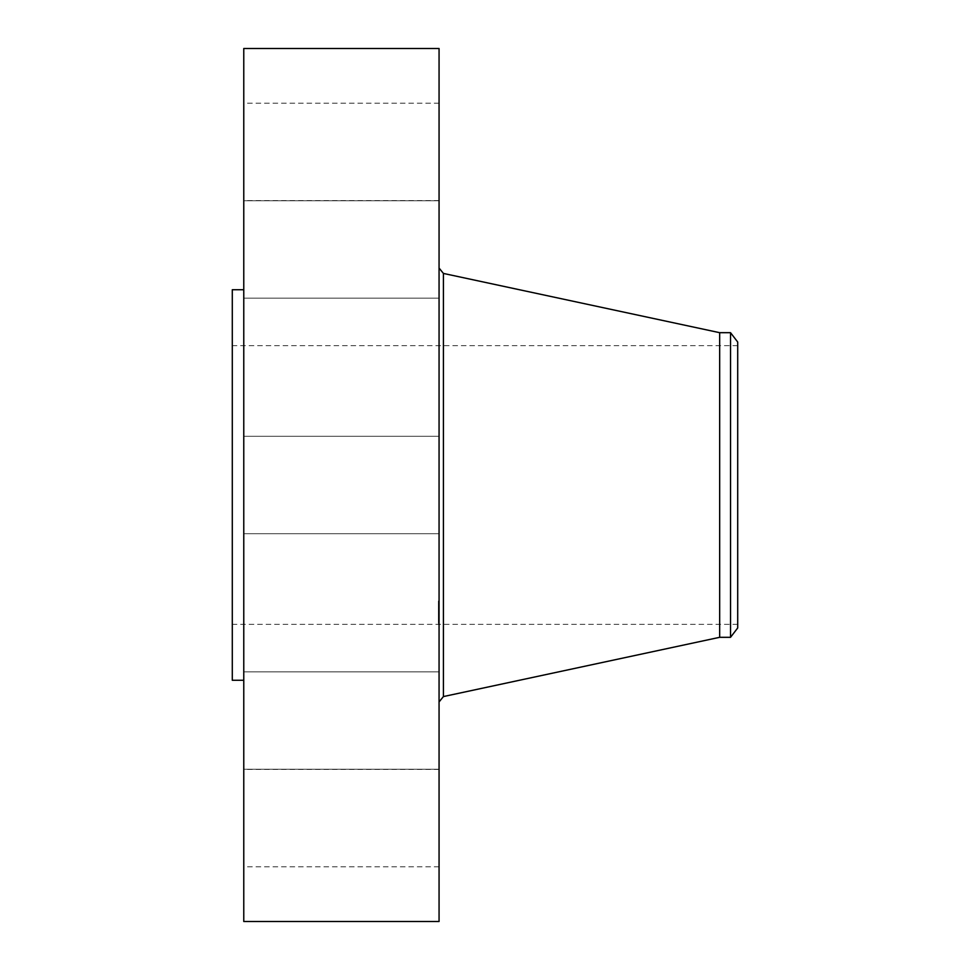 <?xml version="1.0" encoding="UTF-8"?>
<svg xmlns="http://www.w3.org/2000/svg" width="970" height="970" viewBox="0 0 970 970"><rect width="100%" height="100%" fill="white"/><g stroke="black" fill="none" stroke-linecap="round" stroke-linejoin="round"><path stroke-width="0.73" stroke-dasharray="4.85 3.64" d="M439.058 508.353L439.058 436.294L439.058 508.353M243.773 508.353L243.773 436.294L243.773 508.353M243.773 48.5L243.773 921.5M439.058 48.5L439.058 921.5M439.058 675.399L439.058 268.035L439.058 675.399M719.667 332.686L719.667 637.314M730.531 332.686L730.531 637.314M737.709 342.046L737.709 627.954M232.291 607.281L232.291 345.659L232.291 607.281M737.709 607.281L737.709 345.659L737.709 607.281M232.291 289.727L232.291 680.273M243.773 313.625L243.773 680.273L243.773 313.625M243.773 296.189L243.773 200.742L243.773 296.189M243.773 194.618L243.773 103.172L243.773 194.618M243.773 263.161L243.773 200.742L243.773 263.161M243.773 673.81L243.773 769.259L243.773 673.81M243.773 775.382L243.773 866.828L243.773 775.382M243.773 706.839L243.773 769.259L243.773 706.839M439.058 673.81L439.058 769.259L439.058 673.81M439.058 194.618L439.058 103.172L439.058 194.618M439.058 775.382L439.058 866.828L439.058 775.382M439.058 263.161L439.058 200.742L439.058 263.161M439.058 706.839L439.058 769.259L439.058 706.839M439.058 296.189L439.058 200.742L439.058 296.189M439.058 622.982L439.058 601.109L439.058 622.982M439.058 620.751L439.058 603.522L439.058 620.751M439.058 611.173L439.058 605.704L439.058 611.185L438.367 611.827L438.367 605.704L438.367 611.185L439.058 611.173M439.058 611.561L439.058 616.483L439.058 611.597L438.367 611.597L438.367 616.374L438.367 611.488L439.058 611.585L438.367 611.561M439.058 610.566L439.058 612.543L439.058 609.354L439.058 610.663L438.367 610.579L438.367 609.075L438.367 611.076L439.058 610.542L438.367 610.566M439.058 616.774L438.367 615.938L438.367 616.774M439.058 616.908L439.058 614.119L439.058 616.944L438.367 616.908L438.367 613.852L438.367 616.944L439.058 616.944M439.058 609.221L439.058 607.899L439.058 609.281L439.058 607.899L439.058 609.221L438.367 609.233L438.367 607.753L438.367 609.221M439.058 622.51L439.058 621.176L439.058 622.51M439.058 617.005L439.058 615.683L439.058 617.005M439.058 602.455L439.058 603.776L439.058 602.455M438.367 613.137L439.058 613.137L438.367 613.173M438.367 612.931L439.058 612.931M438.367 612.773L439.058 612.822M438.367 612.676L439.058 612.676L438.367 612.688M438.367 612.628L439.058 612.628M438.367 612.967L439.058 612.967M438.367 614.592L439.058 614.64L438.367 614.592M438.367 614.289L439.058 614.289M438.367 614.046L439.058 614.058L438.367 614.046M438.367 613.295L438.367 614.192L439.058 613.295M438.367 616.18L439.058 616.18M438.367 616.253L439.058 616.241L438.367 616.277M438.367 616.326L439.058 616.338M439.058 612.47L438.367 612.47M439.058 613.028L438.367 613.028L439.058 613.064M439.058 612.846L438.367 612.846L439.058 612.87M439.058 612.713L438.367 612.713L439.058 612.725M439.058 613.125L438.367 613.088M439.058 613.21L438.367 613.222M439.058 613.355L438.367 613.319M439.058 613.428L438.367 613.428L439.058 613.379M439.058 613.525L438.367 613.525L439.058 613.501M439.058 613.44L438.367 613.464M439.058 613.573L438.367 613.573M439.058 614.386L438.367 614.386L439.058 614.349M439.058 613.889L438.367 613.889L439.058 613.913M439.058 616.144L438.367 616.144M439.058 615.307L438.367 615.295M439.058 615.404L438.367 615.404M439.058 616.483L438.367 616.483L439.058 616.471M439.058 615.695L438.367 615.695L438.367 617.053L438.367 615.683L438.367 617.053L438.367 615.683L439.058 615.683L438.367 615.72M439.058 614.58L438.367 614.568M439.058 613.852L438.367 613.852L439.058 613.816M439.058 613.962L438.367 613.962L439.058 613.925M439.058 614.155L438.367 614.155L439.058 614.119M439.058 614.252L438.367 614.252L439.058 614.277M439.058 614.434L438.367 614.446M439.058 614.725L438.367 614.725L438.367 615.659L439.058 614.737M439.058 614.822L438.367 614.798M439.058 614.895L438.367 614.895L439.058 614.907M439.058 614.98L438.367 614.98L439.058 615.004M439.058 615.053L438.367 615.053M439.058 615.174L438.367 615.174L439.058 615.174M439.058 615.538L438.367 615.538M439.058 615.659L438.367 615.659L439.058 615.623M439.058 615.792L438.367 615.792L439.058 615.768M439.058 615.598L438.367 615.598L439.058 615.574M439.058 615.477L438.367 615.477L439.058 615.489M439.058 615.356L438.367 615.356L439.058 615.332M439.058 615.222L438.367 615.222L439.058 615.247M439.058 615.089L438.367 615.089L439.058 615.089M439.058 613.683L438.367 613.683M439.058 614.471L438.367 614.471M439.058 614.192L438.367 614.168M439.058 614.689L438.367 614.689M439.058 615.865L438.367 615.865M439.058 615.974L438.367 615.974L439.058 615.938M439.058 616.071L438.367 616.071L439.058 616.096M439.058 616.374L438.367 616.374M438.367 606.917L439.058 606.941M438.367 606.856L439.058 606.88L438.367 606.88M438.367 608.154L439.058 608.117L438.367 608.154M438.367 607.693L439.058 607.693L438.367 607.681M438.367 607.523L439.058 607.547M438.367 607.39L439.058 607.39M438.367 607.293L439.058 607.256L438.367 607.293M438.367 607.171L439.058 607.171M438.367 607.22L439.058 607.22M438.367 607.365L439.058 607.365M438.367 607.487L439.058 607.438L438.367 607.487M438.367 611.088L439.058 611.076L438.367 611.088M438.367 611.064L439.058 611.064L438.367 611.064M439.058 605.704L438.367 605.704M439.058 605.838L438.367 605.838M439.058 605.983L438.367 605.983M439.058 606.117L438.367 606.117M439.058 606.25L438.367 606.25M439.058 606.371L438.367 606.371M439.058 606.48L438.367 606.48M439.058 606.602L438.367 606.602M439.058 606.699L438.367 606.699M439.058 606.808L438.367 606.808M439.058 606.953L438.367 606.953L439.058 606.99M439.058 607.038L438.367 607.038M439.058 607.099L438.367 607.099M439.058 607.656L438.367 607.656M439.058 607.741L438.367 607.753M439.058 607.838L438.367 607.838L439.058 607.838M439.058 607.923L438.367 607.923L439.058 607.935M439.058 608.02L438.367 608.02M439.058 607.887L438.367 607.899M439.058 607.608L438.367 607.608L439.058 607.608M439.058 608.263L438.367 608.263M439.058 610.154L438.367 610.154L438.367 612.543L438.367 610.118L439.058 610.106L438.367 610.106L439.058 610.118M439.058 609.73L438.367 609.73L439.058 609.681M439.058 611.827L438.367 611.827M439.058 609.075L438.367 609.075M439.058 609.16L438.367 609.16M439.058 609.318L438.367 609.318L439.058 609.354M439.058 609.403L438.367 609.403M439.058 609.475L438.367 609.475M439.058 609.584L438.367 609.609M439.058 609.669L438.367 609.669L439.058 609.669M439.058 609.766L438.367 609.742M439.058 609.851L438.367 609.827M439.058 609.936L438.367 609.936L439.058 609.924M439.058 610.021L438.367 610.033L439.058 610.021M439.058 610.178L438.367 610.178L439.058 610.203M439.058 610.251L438.367 610.251M439.058 610.312L438.367 610.3M439.058 610.385L438.367 610.385M439.058 610.445L438.367 610.445M439.058 610.518L438.367 610.482M439.058 610.651L438.367 610.651L439.058 610.663M439.058 610.712L438.367 610.712M439.058 610.785L438.367 610.785M439.058 610.857L438.367 610.857M439.058 610.918L438.367 610.918M439.058 610.991L438.367 610.991M439.058 616.762L438.367 616.714M438.367 611.391L439.058 611.415L438.367 611.391M438.367 611.512L439.058 611.536M439.058 611.452L438.367 611.488L439.058 611.452M439.058 611.367L438.367 611.33M438.367 616.435L439.058 616.447L438.367 616.447M438.367 616.568L439.058 616.58M439.058 616.835L438.367 616.835M439.058 616.653L438.367 616.653L439.058 616.665M439.058 616.593L438.367 616.629M439.058 610.627L438.367 610.627M439.058 609.912L438.367 609.912M439.058 612.24L438.367 612.24M439.058 612.543L438.367 612.543M439.058 609.548L438.367 609.548M439.058 615.841L438.367 615.841M438.367 622.982L438.367 601.109L438.367 622.982M438.367 604.201L438.367 621.443L438.367 604.201M438.367 621.236L438.367 622.558L438.367 621.236M438.367 603.728L438.367 602.394L438.367 603.728M443.411 273.431L443.411 696.569M439.058 533.706L243.773 533.706L439.058 533.706M439.058 436.294L243.773 436.294L439.058 436.294M737.709 345.659L232.291 345.659M737.709 624.34L232.291 624.34M439.058 671.846L243.773 671.846L439.058 671.846M439.058 769.259L243.773 769.259L439.058 769.259M439.058 103.172L243.773 103.172M439.058 200.584L243.773 200.584M439.058 866.828L243.773 866.828M439.058 769.416L243.773 769.416M439.058 200.742L243.773 200.742L439.058 200.742M439.058 298.154L243.773 298.154L439.058 298.154M438.367 601.109L439.058 601.109M438.367 623.855L439.058 623.855M438.367 621.443L439.058 621.443M438.367 603.522L439.058 603.522M438.367 609.281L439.058 609.281L438.367 609.281M438.367 622.558L439.058 622.558L438.367 622.558M438.367 621.176L439.058 621.176L438.367 621.176M438.367 617.053L439.058 617.053L438.367 617.053M438.367 602.394L439.058 602.394L438.367 602.394M438.367 603.776L439.058 603.776L438.367 603.776"/><path stroke-width="1.45" d="M243.773 921.5L243.773 48.5L439.058 48.5L439.058 921.5L243.773 921.5M730.531 637.314L730.531 332.686L737.709 342.046L737.709 627.954L730.531 637.314L719.667 637.314L719.667 332.686L443.411 273.431L439.058 268.035M243.773 680.273L232.291 680.273L232.291 289.727L243.773 289.727M719.667 637.314L443.411 696.569L443.411 273.431M443.411 696.569L439.058 701.965M730.531 332.686L719.667 332.686"/></g></svg>
